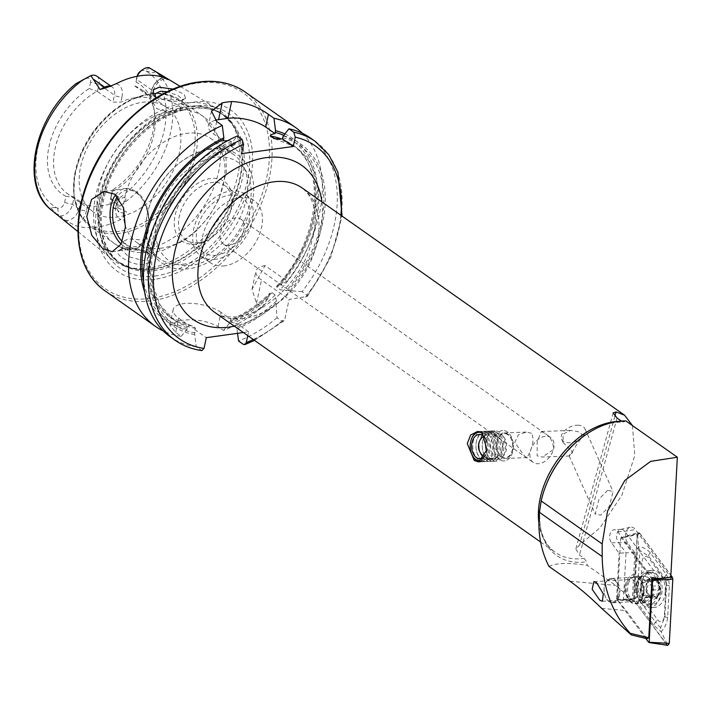 <?xml version="1.0" encoding="UTF-8"?>
<svg xmlns="http://www.w3.org/2000/svg" width="713" height="713" viewBox="0 0 713 713"><rect width="100%" height="100%" fill="white"/><g stroke="black" fill="none" stroke-linecap="round" stroke-linejoin="round"><path stroke-width="0.53" stroke-dasharray="3.56 2.67" d="M173.277 89.089L184.23 94.321L185.665 98.519L181.833 100.613L182.68 99.713L178.241 95.72L167.439 91.719M185.665 98.519L179.997 100.185L156.557 97.645M155.443 97.004L156.37 98.278L177.689 101.683L182.136 100.426M150.398 261.671L149.409 254.14L138.046 248.962L124.267 248.543L118.518 250.459C112.797 253.659 132.226 266.234 144.454 264.532L150.398 261.671M126.754 247.17L147.038 251.698L148.767 256.573L148.037 258.195L143.322 260.61L128.429 256.582L121.647 249.621L123.153 248.106L126.754 247.17M578.368 425.215A12.772 7.709 155.8 0 0 565.498 429.787A12.772 7.709 155.8 0 0 561.621 439.19A12.772 7.709 155.8 0 0 568.181 442.711A12.772 7.709 155.8 0 0 581.05 438.13A12.772 7.709 155.8 0 0 584.927 428.727A12.772 7.709 155.8 0 0 578.368 425.215M569.776 454.636C568.011 457.996 569.732 455.723 574.945 447.826C577.673 440.982 587.574 434.948 577.423 431.508L570.65 430.402L563.074 434.155L563.118 442.532L571.193 450.509L572.619 452.728L569.776 454.636L569.197 456.017L542.335 457.042L537.165 455.874L537.201 441.641L541.363 431.517L543.832 432.782C550.445 436.516 553.653 442.113 553.457 449.573A15.205 10.24 125.2 0 0 550.766 437.577A15.205 10.24 125.2 0 0 544.964 436.347A15.205 10.24 125.2 0 0 530.561 450.438A15.205 10.24 125.2 0 0 533.253 462.434A15.205 10.24 125.2 0 0 539.055 463.664A15.205 10.24 125.2 0 0 553.457 449.573L542.335 457.042M607.601 490.339L598.991 499.136L595.239 514.073L600.72 515.178L609.339 506.39L613.082 491.444L607.601 490.339M572.619 452.728A12.772 8.396 87.8 0 1 571.193 450.509M531.408 433.254L526.247 432.087L518.262 434.939L514.786 442.479L524.75 456.347L527.219 457.612L530.561 450.438C533.502 442.889 533.787 437.158 531.408 433.254M501.203 457.247A12.772 8.396 87.8 0 1 496.257 443.067A12.772 8.396 87.8 0 1 504.046 432.934A12.772 8.396 87.8 0 1 507.861 434.146A12.772 8.396 87.8 0 1 512.807 448.325A12.772 8.396 87.8 0 1 505.018 458.459A12.772 8.396 87.8 0 1 501.203 457.247M499.465 459.484A15.205 10 87.8 0 1 493.574 442.604A15.205 10 87.8 0 1 502.852 430.545A15.205 10 87.8 0 1 507.398 431.989A15.205 10 87.8 0 1 513.289 448.869A15.205 10 87.8 0 1 504.011 460.928A15.205 10 87.8 0 1 499.465 459.484M628.795 598.581A10.035 6.542 86.6 0 1 625.978 594.972A10.035 6.542 86.6 0 1 625.372 584.713A10.035 6.542 86.6 0 1 630.693 579.5A10.035 6.542 86.6 0 1 633.768 580.444A10.035 6.542 86.6 0 1 637.761 591.523A10.035 6.542 86.6 0 1 631.87 599.535A10.035 6.542 86.6 0 1 628.795 598.581M631.121 602.503A14.599 9.51 86.6 0 1 627.012 597.253A14.599 9.51 86.6 0 1 626.139 582.334A14.599 9.51 86.6 0 1 638.349 576.122A14.599 9.51 86.6 0 1 643.554 595.533A14.599 9.51 86.6 0 1 631.121 602.503M162.822 77.245A16.907 11.381 -54.8 0 0 150.791 92.886A5.472 2.157 12.2 0 0 152.832 91.719A5.472 2.157 12.2 0 0 151.709 89.972L136.308 79.116A11.435 7.7 -54.8 0 1 136.691 77.708A11.435 7.7 -54.8 0 1 137.252 76.246M64.598 202.528L72.557 204.373L78.983 208.9A5.472 2.157 12.2 0 0 86.523 210.647L87.672 205.317L80.524 201.788L74.09 197.26L65.935 196.333L64.598 202.528A5.659 3.806 -54.8 0 1 59.126 208.223A5.659 3.806 -54.8 0 1 57.7 208.116L56.577 207.768A81.772 55.053 -54.8 0 1 37.522 149.231A81.772 55.053 -54.8 0 1 82.236 80.596L76.059 83.617M93.225 211.85A63.858 42.994 -54.8 0 1 86.05 150.336A63.858 42.994 -54.8 0 1 142.413 102.289A63.858 42.994 -54.8 0 1 166.797 107.458A63.858 42.994 -54.8 0 1 173.981 168.981A63.858 42.994 -54.8 0 1 117.609 217.019A63.858 42.994 -54.8 0 1 93.225 211.85L67.673 193.847A63.858 42.994 -54.8 0 0 74.09 197.26L72.557 204.373A11.435 7.7 -54.8 0 1 61.496 215.87A11.435 7.7 -54.8 0 1 60.427 215.941L56.086 213.428L50.4 207.233L56.577 207.768M135.996 82.048L137.342 75.845L135.996 82.048A67.191 45.24 -54.8 0 1 153.331 106.175A67.191 45.24 -54.8 0 1 112.69 189.836L111.353 196.039A5.659 3.806 125.2 0 0 114.624 200.513A5.659 3.806 125.2 0 0 116.183 199.996L125.925 196.743C126.272 199.783 125.016 202.287 122.173 204.248L118.1 207.929L126.37 211.761L125.336 215.451L120.809 219.444A87.494 58.912 -54.8 0 1 97.2 227.117A87.494 58.912 -54.8 0 1 75.56 225.727L65.213 220.255L60.427 215.941M111.353 196.039L110.381 199.114A11.435 7.7 125.2 0 0 112.627 207.233A11.435 7.7 125.2 0 0 116.994 208.16A11.435 7.7 125.2 0 0 118.1 207.929M150.372 248.24L145.47 250.682L137.208 250.067L127.181 245.709L123.456 241.279L128.545 238.891L143.723 240.129L150.799 247.197L150.372 248.24A77.539 52.209 -54.8 0 0 213.775 187.412A77.539 52.209 -54.8 0 0 203.428 116.54A77.539 52.209 -54.8 0 0 180.309 109.766C183.794 107.155 168.09 98.225 158.66 99.579L153.313 103.189L156.807 108.661L167.145 111.593L175.541 111.611L180.309 109.766L182.68 99.713M196.235 244.104A36.488 24.572 -54.8 0 1 175.131 215.237A36.488 24.572 -54.8 0 1 210.415 178.544A36.488 24.572 -54.8 0 1 230.299 211.886A36.488 24.572 -54.8 0 1 212.929 236.538A36.488 24.572 -54.8 0 1 196.235 244.104M198.669 242.67A33.449 22.522 -54.8 0 1 185.897 239.96A33.449 22.522 -54.8 0 1 182.136 207.733A33.449 22.522 -54.8 0 1 211.663 182.573A33.449 22.522 -54.8 0 1 224.435 185.282A33.449 22.522 -54.8 0 1 229.889 213.134A33.449 22.522 -54.8 0 1 213.962 235.727A33.449 22.522 -54.8 0 1 198.669 242.67M184.382 264.077A63.858 42.994 -54.8 0 1 159.997 258.908A63.858 42.994 -54.8 0 1 152.814 197.385A63.858 42.994 -54.8 0 1 209.185 149.347A63.858 42.994 -54.8 0 1 233.561 154.516A63.858 42.994 -54.8 0 1 240.744 216.03A63.858 42.994 -54.8 0 1 184.382 264.077M161.699 248.097A63.858 42.994 -54.8 0 1 137.324 242.928A63.858 42.994 -54.8 0 1 130.14 181.405A63.858 42.994 -54.8 0 1 186.512 133.367A63.858 42.994 -54.8 0 1 210.888 138.536A63.858 42.994 -54.8 0 1 218.071 200.05A63.858 42.994 -54.8 0 1 161.699 248.097M184.596 103.037A91.852 61.844 -54.8 0 1 217.305 108.92A91.852 61.844 -54.8 0 1 230.406 121.433A91.852 61.844 -54.8 0 1 224.987 208.945A91.852 61.844 -54.8 0 1 148.919 268.07A91.852 61.844 -54.8 0 1 127.779 267.054A91.852 61.844 -54.8 0 1 111.593 258.926A91.852 61.844 -54.8 0 1 104.374 170.273A91.852 61.844 -54.8 0 1 184.596 103.037M154.962 279.273A98.563 66.362 -54.8 0 1 97.948 201.307A98.563 66.362 -54.8 0 1 193.25 102.182A98.563 66.362 -54.8 0 1 250.263 180.157A98.563 66.362 -54.8 0 1 154.962 279.273M215.602 259.327A38.012 25.588 -54.8 0 1 201.093 256.252A38.012 25.588 -54.8 0 1 196.824 219.631A38.012 25.588 -54.8 0 1 230.37 191.031A38.012 25.588 -54.8 0 1 244.88 194.114A38.012 25.588 -54.8 0 1 249.158 230.727A38.012 25.588 -54.8 0 1 215.602 259.327M224.791 265.797A38.012 25.588 -54.8 0 1 210.282 262.723A38.012 25.588 -54.8 0 1 206.004 226.11A38.012 25.588 -54.8 0 1 239.559 197.51A38.012 25.588 -54.8 0 1 254.069 200.585A38.012 25.588 -54.8 0 1 258.347 237.206A38.012 25.588 -54.8 0 1 224.791 265.797M216.494 255.227A33.449 22.522 -54.8 0 1 203.722 252.518A33.449 22.522 -54.8 0 1 199.961 220.299A33.449 22.522 -54.8 0 1 229.488 195.13A33.449 22.522 -54.8 0 1 242.26 197.84A33.449 22.522 -54.8 0 1 246.021 230.067A33.449 22.522 -54.8 0 1 216.494 255.227M302.535 133.376A121.629 81.888 -54.8 0 1 287.143 281.127L265.031 265.548L252.019 289.291L256.493 303.248L262.081 307.187A121.629 81.888 -54.8 0 1 223.561 330.431L217.991 326.509C206.476 320.538 193.713 318.568 179.703 320.592L169.819 324.968L175.701 332.383L181.271 336.304A121.629 81.888 -54.8 0 1 163.286 330.966M134.793 86.095L150.202 96.95L151.432 98.18L149.659 98.118A63.858 42.994 125.2 0 0 135.791 97.619A63.858 42.994 125.2 0 0 120.845 102.119L112.93 102.128L97.004 91.291A63.858 42.994 -54.8 0 0 56.336 143.652A63.858 42.994 -54.8 0 0 67.673 193.847M87.672 205.317A63.858 42.994 125.2 0 0 101.799 205.879A63.858 42.994 125.2 0 0 117.039 201.235L119.356 198.811L118.349 196.538L111.914 192.002L112.69 189.836M140.033 71.612A5.294 3.565 -54.8 0 1 143.794 70.614L153.955 72.833C155.104 71.71 154.766 70.721 152.947 69.847L151.753 69.081M169.239 79.722L169.801 80.052M625.898 420.964L623.42 421.936L621.38 421.071M632.484 425.608L634.766 455.607L621.834 495.383L600.034 527.727L579.642 544.982L575.854 548.948L579.509 555.07L584.223 558.395L586.122 561.051L587.343 565.427L615.693 585.418L632.315 599.954L634.909 552.833L627.707 543.101A9.224 6.007 86.6 0 1 625.72 533.609A9.224 6.007 86.6 0 1 630.39 527.219A9.224 6.007 86.6 0 1 635.417 529.572L670.746 577.289M229.221 245.317A15.205 10.24 -54.8 0 1 223.419 244.087A15.205 10.24 -54.8 0 1 221.707 229.434A15.205 10.24 -54.8 0 1 235.13 218A15.205 10.24 -54.8 0 1 240.932 219.23A15.205 10.24 -54.8 0 1 242.643 233.873A15.205 10.24 -54.8 0 1 229.221 245.317M647.03 638.732L626.21 610.613L616.593 599L623.429 599.829L626.014 552.798L619.107 553.208L611.487 542.905A7.602 4.955 86.6 0 1 609.918 534.697A7.602 4.955 86.6 0 1 614.214 529.741A7.602 4.955 86.6 0 1 617.841 531.746L652.056 577.967M623.429 599.829L632.315 599.954M634.909 552.833L626.014 552.798L618.394 542.504L611.487 542.905M616.593 599L619.107 553.208M548.957 566.398C556.318 562.851 569.108 562.53 587.343 565.427M116.166 83.724A16.907 11.381 125.2 0 1 121.976 96.888A5.472 2.157 -167.8 0 1 114.437 95.15L99.036 84.294L90.587 82.334A5.294 3.565 125.2 0 0 86.059 78.626L82.236 80.596M90.587 82.334L89.241 88.537L97.004 91.291M65.935 196.333A67.191 45.24 -54.8 0 1 49.054 146.397A67.191 45.24 -54.8 0 1 89.241 88.537M137.342 75.845A5.294 3.565 -54.8 0 1 137.511 75.195M134.828 86.041A63.858 42.994 -54.8 0 1 141.245 89.455A63.858 42.994 -54.8 0 1 154.222 110.274A63.858 42.994 -54.8 0 1 111.914 192.002L110.381 199.114L116.807 203.651A11.435 7.7 125.2 0 0 119.062 211.77A11.435 7.7 125.2 0 0 123.42 212.697A11.435 7.7 125.2 0 0 126.37 211.761M310.458 138.028A121.629 81.888 -54.8 0 1 302.098 291.67L306.929 295.075L307.419 296.385L289.113 299.415L284.968 318.586A117.975 79.437 -54.8 0 1 253.293 339.54M283.168 136.058A111.148 74.838 -54.8 0 1 288.114 290.53L302.098 291.67M284.87 133.91A111.148 74.838 -54.8 0 1 280.476 285.138L276.617 286.171L277.009 287.482L280.245 289.763L288.114 290.53M287.143 281.127L280.476 285.138M243.356 332.525L248.614 331.795L247.776 335.645M262.081 307.187L268.338 297.767L270.058 292.99L271.965 292.722L275.2 295.004L276.448 300.975L275.984 303.15L277.045 317.731L281.876 321.144L283.721 321.019L284.968 318.586M181.271 336.304L187.02 329.192L188.892 325.386L192.376 326.001L195.603 328.274L194.711 329.495L194.667 334.575L196.227 346.848L201.85 350.582M277.045 317.731A121.629 81.888 -54.8 0 1 238.516 340.974M196.227 346.848A121.629 81.888 -54.8 0 1 170.327 336.866M275.984 303.15A111.148 74.838 -54.8 0 1 236.957 328.711L237.001 323.622L233.525 323.007L230.29 320.734L231.074 319.558C244.826 313.738 257.821 304.879 270.058 292.99M237.545 333.336L236.957 328.711M194.667 334.575A111.148 74.838 -54.8 0 1 150.274 249.63A111.148 74.838 -54.8 0 1 231.475 143.233L237.26 135.978M227.688 140.693L232.295 141.334L235.531 143.616L234.381 144.944L230.727 146.031L231.475 143.233M217.991 326.509L221.048 312.374L231.181 319.513L229.31 323.319L223.561 330.431M268.338 297.767A111.148 74.838 -54.8 0 1 229.31 323.319M187.02 329.192A111.148 74.838 -54.8 0 1 144.614 291.911M194.711 329.495L206.324 337.668M221.048 312.374A27.37 10.784 12.2 0 0 192.243 303.39A27.37 10.784 12.2 0 0 173.152 309.522A27.37 10.784 12.2 0 0 178.758 318.248L188.892 325.386M248.614 331.795L237.001 323.622M215.219 120.319A27.37 10.784 12.2 0 0 208.383 125.515A27.37 10.784 12.2 0 0 213.98 134.24L223.338 140.826M230.727 146.031L241.547 153.66M265.031 265.548A27.37 10.784 12.2 0 0 255.922 271.252A27.37 10.784 12.2 0 0 261.528 279.968L289.113 299.415M96.79 76.175A11.435 7.7 125.2 0 1 99.036 84.294L97.521 91.273M627.707 543.101L618.394 542.504A7.602 4.955 -93.4 0 1 616.754 534.67A7.602 4.955 -93.4 0 1 620.604 529.411A7.602 4.955 -93.4 0 1 621.121 529.331A7.602 4.955 -93.4 0 1 624.748 531.345L659.65 578.493M665.282 591.469A18.547 12.085 86.6 0 1 654.302 607.494A18.547 12.085 86.6 0 1 641.139 586.478A18.547 12.085 86.6 0 1 652.128 570.462A18.547 12.085 86.6 0 1 665.282 591.469M660.693 591.737A18.547 12.085 86.6 0 1 649.703 607.761A18.547 12.085 86.6 0 1 636.54 586.754A18.547 12.085 86.6 0 1 647.529 570.73A18.547 12.085 86.6 0 1 660.693 591.737M643.643 591.843A13.378 8.716 86.6 0 1 635.711 603.403A13.378 8.716 86.6 0 1 626.228 588.252A13.378 8.716 86.6 0 1 634.151 576.692A13.378 8.716 86.6 0 1 643.643 591.843M641.825 598.403A6.078 3.966 86.6 0 1 640.408 593.118L642.137 561.63A6.078 3.966 86.6 0 1 644.561 556.728A6.078 3.966 86.6 0 1 648.643 557.985L664.605 579.553A6.078 3.966 86.6 0 1 666.022 584.829L664.293 616.326A6.078 3.966 86.6 0 1 661.869 621.219A6.078 3.966 86.6 0 1 657.787 619.971L641.825 598.403L639.481 600.48L637.172 597.227L637.431 592.824L640.408 593.118M667.573 645.434L634.169 600.863L633.607 598.76L637.146 534.581L638.224 532.566L639.713 533.137L621.317 537.896L651.985 579.321M669.641 577.405L670.746 577.272M639.713 533.137L670.862 575.204M633.607 598.76L617.289 599.642L620.666 538.262L637.146 534.581M666.717 644.81L648.554 642.199M645.755 638.42L617.431 600.159L634.169 600.863M621.317 537.896L620.666 538.262L621.317 537.896M617.289 599.642L617.431 600.159M633.688 598.768L637.217 534.652A2.308 1.506 86.6 0 1 638.144 532.789A2.308 1.506 86.6 0 1 639.686 533.262L672.199 577.173A2.308 1.506 86.6 0 1 672.742 579.179L669.213 643.304A2.308 1.506 86.6 0 1 668.286 645.167A2.308 1.506 86.6 0 1 666.744 644.686L634.231 600.774A2.308 1.506 86.6 0 1 633.688 598.768L634.231 600.774M634.659 592.253A4.26 0.553 -176.9 0 0 637.431 592.824L639.9 550.543L648.589 556.051L664.552 577.61L666.29 580.899L666.61 585.266L664.872 616.763L660.612 627.761L661.156 631.718C664.908 627.743 667.074 622.948 667.644 617.333L669.373 585.845L668.723 579.473L666.334 574.491L650.363 552.923C647.297 549.242 643.286 547.147 638.331 546.639L636.388 560.757L634.508 598.662L653.669 625.167L661.156 631.718L666.7 643.055L669.213 643.304M666.29 580.899L670.22 578.929L672.742 579.179M637.172 597.227L634.187 599.143M639.9 550.543L638.331 546.639L637.716 535.017L637.217 534.652M660.612 627.761L655.452 622.048L657.787 619.971M642.208 582.485A3.565 2.326 86.6 0 1 642.19 585.311A3.565 2.326 86.6 0 1 640.835 587.12A2.041 1.328 -93.4 0 0 639.953 589.188A2.041 1.328 -93.4 0 0 641.112 591.077A3.565 2.326 86.6 0 1 643.117 595.417A2.041 1.328 -93.4 0 0 644.543 597.931A2.041 1.328 -93.4 0 0 645.488 597.2A3.565 2.326 86.6 0 1 647.137 595.934A3.565 2.326 86.6 0 1 648.866 596.906A2.041 1.328 -93.4 0 0 649.846 597.467A2.041 1.328 -93.4 0 0 650.942 596.344A2.041 1.328 -93.4 0 0 650.951 594.731A3.565 2.326 86.6 0 1 652.324 590.106A2.041 1.328 -93.4 0 0 653.099 589.063A2.041 1.328 -93.4 0 0 652.038 586.148A3.565 2.326 86.6 0 1 650.042 581.808A2.041 1.328 -93.4 0 0 648.607 579.295A2.041 1.328 -93.4 0 0 647.671 580.025A3.565 2.326 86.6 0 1 646.014 581.291A3.565 2.326 86.6 0 1 644.294 580.32A2.041 1.328 -93.4 0 0 643.313 579.758A2.041 1.328 -93.4 0 0 642.208 582.485L648.474 582.12L649.24 579.58A10.187 6.64 86.6 0 1 655.488 579.001L655.924 579.33A10.187 6.64 86.6 0 1 659.605 587.298L659.65 588.02A10.187 6.64 86.6 0 1 659.106 592.815A10.187 6.64 86.6 0 1 657.092 596.594L649.846 597.467M648.866 596.906L656.816 596.879A10.187 6.64 86.6 0 1 650.336 597.334A10.187 6.64 86.6 0 1 646.406 588.813L648.26 584.954L648.474 582.12M659.65 588.02L657.029 591.567L657.092 596.594M628.251 583.804A12.166 7.923 86.6 0 1 634.811 577.129A12.166 7.923 86.6 0 1 638.064 577.976A12.166 7.923 86.6 0 1 642.787 594.731A12.166 7.923 86.6 0 1 639.365 600.186A12.166 7.923 86.6 0 1 636.228 601.407A12.166 7.923 86.6 0 1 628.251 583.804M619.303 596.104A12.166 7.923 86.6 0 1 612.743 602.788A12.166 7.923 86.6 0 1 605.604 597.253A12.166 7.923 86.6 0 1 604.758 585.186A12.166 7.923 86.6 0 1 604.874 584.829A12.166 7.923 86.6 0 1 611.317 578.501A12.166 7.923 86.6 0 1 619.303 596.104M618.483 595.854A11.551 7.531 86.6 0 1 612.369 602.2A11.551 7.531 86.6 0 1 605.462 596.95A11.551 7.531 86.6 0 1 604.669 585.489A11.551 7.531 86.6 0 1 604.767 585.141A11.551 7.531 86.6 0 1 614.722 580.444A11.551 7.531 86.6 0 1 618.483 595.854M642.208 581.148A15.962 10.401 86.6 0 1 650.817 572.379A15.962 10.401 86.6 0 1 655.951 574.072A15.962 10.401 86.6 0 1 661.29 595.48A15.962 10.401 86.6 0 1 652.68 604.25A15.962 10.401 86.6 0 1 647.547 602.565A15.962 10.401 86.6 0 1 642.208 581.148M650.14 598.011A10.945 7.13 86.6 0 1 646.477 583.332A10.945 7.13 86.6 0 1 655.898 578.475A10.945 7.13 86.6 0 1 659.561 593.154A10.945 7.13 86.6 0 1 650.14 598.011M657.956 595.676A15.962 10.401 86.6 0 1 649.347 604.446A15.962 10.401 86.6 0 1 644.071 602.654A15.962 10.401 86.6 0 1 638.866 581.345A15.962 10.401 86.6 0 1 642.449 574.972A15.962 10.401 86.6 0 1 647.475 572.575A15.962 10.401 86.6 0 1 657.956 595.676M655.131 596.54L653.206 595.578L650.336 597.334L646.406 588.813A10.187 6.64 86.6 0 1 648.964 579.865M655.924 579.33L656.308 581.443L659.605 587.298M644.294 580.32L650.568 579.945L649.73 579.384L643.313 579.758M650.568 579.945L652.083 580.935L655.488 579.001L648.607 579.295M644.543 597.931L650.336 597.334M482.273 433.005A14.349 9.438 87.8 0 1 489.073 447.497A14.349 9.438 87.8 0 1 481.783 460.705M478.601 431.561A15.205 10 87.8 0 1 479.689 431.427A15.205 10 87.8 0 1 481.204 431.543A15.205 10 87.8 0 1 490.277 447.381A15.205 10 87.8 0 1 480.847 461.81A15.205 10 87.8 0 1 479.635 461.748M483.717 431.445A15.205 10 87.8 0 1 485.66 432.114A15.205 10 87.8 0 1 492.772 446.142A15.205 10 87.8 0 1 486.747 460.669A15.205 10 87.8 0 1 483.361 461.712A15.205 10 87.8 0 1 481.854 461.596A15.205 10 87.8 0 1 472.781 445.75A15.205 10 87.8 0 1 482.211 431.329A15.205 10 87.8 0 1 483.717 431.445M485.981 432.559A13.984 9.198 87.8 0 1 487.763 433.183A13.984 9.198 87.8 0 1 494.314 446.08A13.984 9.198 87.8 0 1 488.761 459.448A13.984 9.198 87.8 0 1 484.261 460.304A13.984 9.198 87.8 0 1 476.32 450.09A13.984 9.198 87.8 0 1 476.07 443.45A13.984 9.198 87.8 0 1 485.981 432.559M486.881 431.32A15.205 10 87.8 0 1 488.824 431.998A15.205 10 87.8 0 1 495.936 446.026A15.205 10 87.8 0 1 489.902 460.545A15.205 10 87.8 0 1 485.009 461.48A15.205 10 87.8 0 1 476.373 450.384A15.205 10 87.8 0 1 476.106 443.156A15.205 10 87.8 0 1 486.881 431.32M489.136 432.443A13.984 9.198 87.8 0 1 490.927 433.058A13.984 9.198 87.8 0 1 497.469 445.964A13.984 9.198 87.8 0 1 491.925 459.324A13.984 9.198 87.8 0 1 487.425 460.179A13.984 9.198 87.8 0 1 479.475 449.974A13.984 9.198 87.8 0 1 479.225 443.334A13.984 9.198 87.8 0 1 489.136 432.443M490.036 431.205A15.205 10 87.8 0 1 491.979 431.873A15.205 10 87.8 0 1 499.091 445.901A15.205 10 87.8 0 1 493.066 460.429A15.205 10 87.8 0 1 488.173 461.356A15.205 10 87.8 0 1 479.537 450.26A15.205 10 87.8 0 1 479.261 443.04A15.205 10 87.8 0 1 490.036 431.205M492.3 432.319A13.984 9.198 87.8 0 1 494.082 432.943A13.984 9.198 87.8 0 1 500.633 445.848A13.984 9.198 87.8 0 1 495.08 459.208A13.984 9.198 87.8 0 1 490.58 460.063A13.984 9.198 87.8 0 1 482.639 449.85A13.984 9.198 87.8 0 1 482.389 443.21A13.984 9.198 87.8 0 1 492.3 432.319M493.191 431.089A15.205 10 87.8 0 1 495.134 431.757A15.205 10 87.8 0 1 502.255 445.785A15.205 10 87.8 0 1 496.221 460.304A15.205 10 87.8 0 1 491.328 461.24A15.205 10 87.8 0 1 482.692 450.144A15.205 10 87.8 0 1 482.416 442.916A15.205 10 87.8 0 1 493.191 431.089M495.455 432.203A13.984 9.198 87.8 0 1 497.246 432.818A13.984 9.198 87.8 0 1 503.788 445.723A13.984 9.198 87.8 0 1 498.244 459.083A13.984 9.198 87.8 0 1 493.744 459.947A13.984 9.198 87.8 0 1 485.794 449.734A13.984 9.198 87.8 0 1 485.544 443.094A13.984 9.198 87.8 0 1 495.455 432.203M496.355 430.964A15.205 10 87.8 0 1 505.428 446.81A15.205 10 87.8 0 1 495.998 461.231A15.205 10 87.8 0 1 494.492 461.115A15.205 10 87.8 0 1 485.856 450.019A15.205 10 87.8 0 1 485.58 442.8A15.205 10 87.8 0 1 494.84 430.848A15.205 10 87.8 0 1 496.355 430.964M504.367 430.661A15.205 10 87.8 0 1 513.44 446.507A15.205 10 87.8 0 1 504.011 460.928A15.205 10 87.8 0 1 502.505 460.812A15.205 10 87.8 0 1 493.423 444.965A15.205 10 87.8 0 1 502.852 430.545A15.205 10 87.8 0 1 504.367 430.661M505.544 433.745A12.041 7.923 87.8 0 1 512.7 447.194A12.041 7.923 87.8 0 1 504.064 457.63A12.041 7.923 87.8 0 1 496.916 444.172A12.041 7.923 87.8 0 1 505.544 433.745M497.861 457.978A12.166 7.995 87.8 0 1 490.597 445.304A12.166 7.995 87.8 0 1 498.146 433.762A12.166 7.995 87.8 0 1 499.35 433.861A12.166 7.995 87.8 0 1 506.613 446.534A12.166 7.995 87.8 0 1 499.064 458.076A12.166 7.995 87.8 0 1 497.861 457.978M487.104 442.684A12.166 7.995 87.8 0 1 485.731 454.814M471.748 454.154A15.205 10 87.8 0 1 471.195 439.752M122.235 241.564A28.582 17.887 -97.9 0 0 125.212 244.131A28.582 17.887 -97.9 0 0 148.037 230.629A28.582 17.887 -97.9 0 0 136.317 192.777A28.582 17.887 -97.9 0 0 117.467 196.547M115.586 194.809A30.409 19.028 82.1 0 1 125.167 188.535A30.409 19.028 82.1 0 1 135.256 191.334A30.409 19.028 82.1 0 1 148.634 224.007A30.409 19.028 82.1 0 1 133.536 248.766A30.409 19.028 82.1 0 1 123.447 245.967A30.409 19.028 82.1 0 1 121.112 244.06M150.202 96.95L151.709 89.972A11.435 7.7 -54.8 0 1 162.76 78.475A11.435 7.7 -54.8 0 1 165.648 78.671L169.48 79.874M168.081 79.116A5.472 3.957 107.4 0 1 166.459 79.072A5.472 3.957 107.4 0 1 165.648 78.671L164.257 77.69M57.7 208.116L58.519 214.88M191.663 265.272A60.052 40.436 -54.8 0 1 156.922 217.768A60.052 40.436 -54.8 0 1 214.987 157.368A60.052 40.436 -54.8 0 1 249.728 204.881A60.052 40.436 -54.8 0 1 191.663 265.272M137.208 250.067A77.539 52.209 -54.8 0 1 114.089 243.293A77.539 52.209 -54.8 0 1 103.742 172.421A77.539 52.209 -54.8 0 1 167.145 111.593M120.577 233.276A77.539 52.209 -54.8 0 1 90.97 227.001A77.539 52.209 -54.8 0 1 82.253 152.297A77.539 52.209 -54.8 0 1 150.693 93.964A77.539 52.209 -54.8 0 1 180.3 100.239A77.539 52.209 -54.8 0 1 189.025 174.943A77.539 52.209 -54.8 0 1 120.577 233.276M119.534 231.288A76.318 51.389 -54.8 0 1 75.391 170.915A76.318 51.389 -54.8 0 1 149.186 94.161A76.318 51.389 -54.8 0 1 193.33 154.534A76.318 51.389 -54.8 0 1 119.534 231.288M187.474 106.504A90.453 60.908 -54.8 0 1 232.581 124.623A90.453 60.908 -54.8 0 1 227.251 210.807A90.453 60.908 -54.8 0 1 152.332 269.033A90.453 60.908 -54.8 0 1 131.522 268.035A90.453 60.908 -54.8 0 1 103.643 184.596A90.453 60.908 -54.8 0 1 187.474 106.504M152.93 269.327A90.328 60.819 -54.8 0 1 118.438 262.01A90.328 60.819 -54.8 0 1 108.278 174.988A90.328 60.819 -54.8 0 1 188.018 107.021A90.328 60.819 -54.8 0 1 222.509 114.338A90.328 60.819 -54.8 0 1 232.67 201.36A90.328 60.819 -54.8 0 1 152.93 269.327M189.818 108.287A90.328 60.819 -54.8 0 1 224.301 115.595A90.328 60.819 -54.8 0 1 234.461 202.626A90.328 60.819 -54.8 0 1 154.721 270.584A90.328 60.819 -54.8 0 1 120.23 263.275A90.328 60.819 -54.8 0 1 110.078 176.245A90.328 60.819 -54.8 0 1 189.818 108.287M156.102 275.86A94.49 63.617 -54.8 0 1 101.442 201.111A94.49 63.617 -54.8 0 1 192.804 106.094A94.49 63.617 -54.8 0 1 247.456 180.835A94.49 63.617 -54.8 0 1 156.102 275.86M245.272 92.093A121.629 81.888 -54.8 0 1 258.953 209.266A121.629 81.888 -54.8 0 1 151.584 300.779A121.629 81.888 -54.8 0 1 105.141 290.931M197.376 83.1A119.802 80.667 -54.8 0 1 266.671 177.876A119.802 80.667 -54.8 0 1 150.835 298.355A119.802 80.667 -54.8 0 1 81.54 203.588A119.802 80.667 -54.8 0 1 197.376 83.1M243.694 318.47A76.015 51.184 -54.8 0 1 214.666 312.312C218.526 316.055 226.181 317.543 237.634 316.786C261.341 314.397 293.596 287.749 306.911 256.012C319.477 223.775 317.918 201.111 302.25 188.036A76.015 51.184 -54.8 0 1 310.797 261.27A76.015 51.184 -54.8 0 1 243.694 318.47M152.947 69.847A86.63 58.323 -54.8 0 1 122.173 204.248M624.82 421.57A77.797 52.379 125.2 0 0 616.638 422.051A77.797 52.379 125.2 0 0 581.05 438.192C592.681 429.288 604.232 424.021 615.711 422.381L623.42 421.936M538.823 522.415A76.015 51.184 125.2 0 0 555.133 552.254A76.015 51.184 125.2 0 0 584.161 558.404A76.015 51.184 125.2 0 0 584.223 558.395M540.614 542.023L555.133 552.254C549.366 548.199 545.115 542.308 542.388 534.581C539.839 530.08 537.335 507.683 544.01 490.74A77.797 52.379 125.2 0 0 586.38 561.844M621.781 421.356A76.015 51.184 125.2 0 0 618.055 421.401M617.066 418.032L579.509 555.07M56.086 213.428A86.63 58.323 -54.8 0 1 51.737 210.362M146.976 71.603A81.772 55.053 -54.8 0 1 163.865 131.682A81.772 55.053 -54.8 0 1 117.529 199.301M315.289 141.432A121.629 81.888 -54.8 0 1 306.929 295.075M340.876 215.264A117.975 79.437 -54.8 0 1 305.61 297.125M282.794 137.787A109.312 73.599 -54.8 0 1 286.243 290.788M276.822 138.955A105.667 71.14 -54.8 0 1 295.396 146.94A105.667 71.14 -54.8 0 1 280.245 289.763M281.314 138.928A105.667 71.14 -54.8 0 1 292.161 144.668A105.667 71.14 -54.8 0 1 277.009 287.482M283.712 135.372A109.312 73.599 -54.8 0 1 278.605 285.405M321.893 201.886A94.259 63.466 -54.8 0 1 234.319 326.162M281.876 321.144A121.629 81.888 -54.8 0 1 243.347 344.379M201.057 350.252A121.629 81.888 -54.8 0 1 175.157 340.27M276.448 300.975A109.312 73.599 -54.8 0 1 237.322 327.009M195.032 332.882A109.312 73.599 -54.8 0 1 151.691 249.434A109.312 73.599 -54.8 0 1 231.101 144.962M195.603 328.274A105.667 71.14 -54.8 0 1 173.66 319.682A105.667 71.14 -54.8 0 1 157.323 229.025A105.667 71.14 -54.8 0 1 235.531 143.616M275.2 295.004A105.667 71.14 -54.8 0 1 233.525 323.007M271.965 292.722A105.667 71.14 -54.8 0 1 230.29 320.734M192.376 326.001A105.667 71.14 -54.8 0 1 170.425 317.401A105.667 71.14 -54.8 0 1 158.5 215.7M192.367 167.644A105.667 71.14 -54.8 0 1 232.295 141.334M187.385 327.49A109.312 73.599 -54.8 0 1 143.616 281.84M268.81 295.592A109.312 73.599 -54.8 0 1 229.675 321.616M175.701 332.383L178.758 318.248M216.734 121.513L213.98 134.24M256.493 303.248L261.528 279.968M118.349 196.538L116.807 203.651A5.472 2.157 -167.8 0 1 117.93 205.397A5.472 2.157 -167.8 0 1 115.889 206.574A16.907 11.381 125.2 0 0 120.809 219.444M116.183 199.996L119.731 206.378M115.889 206.574L117.039 201.235M86.523 210.647A16.907 11.381 -54.8 0 1 75.56 225.727M65.213 220.255A11.435 7.7 -54.8 0 0 78.983 208.9L80.524 201.788M149.819 68.002L143.794 70.614M150.791 92.886L149.659 98.118M121.976 96.888L120.845 102.119M110.711 85.988L112.191 87.031A11.435 7.7 125.2 0 1 114.437 95.15L112.93 102.128M107.449 87.244C110.791 86.442 112.369 86.371 112.191 87.031A11.435 7.7 125.2 0 0 110.221 86.175M89.054 76.443L86.059 78.626M614.909 416.276L579.642 544.982M617.841 531.746L624.748 531.345L635.417 529.572M601.647 608.358L626.21 610.613M569.99 581.229L615.693 585.418M635.996 587.672A13.378 8.716 86.6 0 1 643.919 576.122A13.378 8.716 86.6 0 1 653.411 591.273A13.378 8.716 86.6 0 1 645.488 602.833A13.378 8.716 86.6 0 1 635.996 587.672M666.7 643.055L666.744 644.686M637.716 535.017L639.686 533.262M670.22 578.929L672.199 577.173M653.669 625.167L655.452 622.048L639.481 600.48A4.26 2.291 -36.5 0 0 637.707 603.599M667.644 617.333A4.26 0.553 -176.9 0 1 664.872 616.763L664.293 616.326M669.373 585.845L666.022 584.829M666.334 574.491L664.552 577.61L664.605 579.553M650.363 552.923A4.26 2.291 -36.5 0 0 648.589 556.051L648.643 557.985M636.388 560.757L642.137 561.63M651.602 594.437A12.638 8.235 86.6 0 1 640.613 599.963A12.638 8.235 86.6 0 1 636.495 583.1A12.638 8.235 86.6 0 1 639.329 578.056A12.638 8.235 86.6 0 1 649.285 579.446A12.638 8.235 86.6 0 1 651.602 594.437M652.324 590.106L658.589 589.731M645.488 597.2L651.753 596.834M650.951 594.731L657.226 594.366M652.038 586.148L658.313 585.774M650.042 581.808L656.308 581.443M647.671 580.025L653.937 579.651M640.835 587.12L647.101 586.754M641.112 591.077L647.386 590.712M643.117 595.417L649.383 595.052M156.37 98.278L153.821 95.72M149.409 254.14L147.038 251.698M123.153 248.106L119.686 249.737M561.621 439.19L563.118 442.532M569.17 455.999L595.239 514.073M541.363 431.517L570.65 430.402M504.046 432.934L526.247 432.087M477.407 431.508L494.84 430.848M593.858 581.656L630.693 579.5M625.978 594.972L627.012 597.253M625.372 584.713L626.139 582.334M112.253 251.725L133.536 248.766C153.063 247.616 154.454 202.911 135.951 191.485L125.167 188.535L103.884 191.485M170.006 80.186L164.578 78.974C159.204 80.257 155.282 84.499 152.832 91.719L151.432 98.18M112.627 207.233L119.062 211.77C118.215 212.715 117.841 210.593 117.93 205.397L119.356 198.811M153.313 103.189L155.113 94.838M121.647 249.621L123.456 241.279M210.478 148.759C183.544 154.552 163.633 172.403 150.755 202.305C145.514 216.289 144.382 229.336 147.359 241.44C149.748 250.513 154.436 257.598 161.405 262.687C169.266 268.115 178.402 270.12 188.82 268.703C218.133 265.379 249.131 230.78 252.963 198.116C258.142 168.437 237.732 144.017 210.478 148.759M159.997 258.908L137.324 242.928M114.089 243.293C121.486 248.436 129.659 251.529 138.634 252.571L153.785 252.375L162.742 250.486L184.587 240.263L196.957 230.335L209.372 215.968L218.873 199.426L226.324 172.305L225.941 154.302L223.178 143.09L203.428 116.54L180.3 100.239C171.735 94.339 161.601 92.173 149.89 93.742L130.033 99.98L110.8 112.716L94.098 130.631L81.603 151.887L74.607 174.328L73.831 195.719L79.437 213.918L90.97 227.001L114.089 243.293M127.779 267.054L131.522 268.035L118.438 262.01L120.23 263.275C100.533 247.652 96.148 222.135 107.084 186.735C120.176 147.529 158.393 112.315 191.022 108.626C204.123 106.923 215.219 109.249 224.301 115.595L222.509 114.338L232.581 124.623L230.406 121.433M210.282 262.723L201.093 256.252M203.722 252.518L185.897 239.96M180.282 86.416L217.305 108.92M223.419 244.087L533.253 462.434M240.932 219.23L550.766 437.577M77.949 231.627L111.593 258.926M154.222 110.274L153.331 106.175M166.797 107.458L141.245 89.455M307.419 296.385L330.734 257.411L342.08 216.11M274.826 138.768L295.396 146.94L292.161 144.668C327.124 166.218 320.271 240.103 276.617 286.171M283.721 321.019L254.505 340.386M191.004 325.583L170.425 317.401L173.66 319.682L160.077 304.879L152.457 284.041L151.584 258.783L157.689 231.288L170.3 203.945L188.375 179.106L210.371 158.865L234.381 144.944M242.26 197.84L224.435 185.282M254.069 200.585L244.88 194.114M233.561 154.516L210.888 138.536M229.889 213.134L230.299 211.886M213.962 235.727L212.929 236.538M169.819 324.968L173.152 309.522M211.494 111.13L208.383 125.515M252.019 289.291L255.922 271.252M148.767 256.573L150.799 247.197M137.163 76.264L136.691 77.708M613.135 412.925L575.863 548.948M602.351 601.264L631.87 599.535M621.121 529.331L614.214 529.741M620.604 529.411L630.39 527.219M478.566 461.899L495.998 461.231M505.018 458.459L527.219 457.612M584.927 428.727L613.082 491.444M649.703 607.761L654.302 607.494M634.151 576.692L643.919 576.122C642.814 577.396 640.39 573.831 637.787 587.262C638.554 602.387 645.033 603.323 645.488 602.833L635.711 603.403M620.934 537.754L638.224 532.566M647.529 570.73L652.128 570.462M644.071 602.654L640.613 599.963L639.365 600.186M642.449 574.972L639.329 578.056L638.064 577.976M612.743 602.788L636.228 601.407M649.347 604.446L652.68 604.25M647.475 572.575L650.817 572.379M611.317 578.501L634.811 577.129M647.137 595.934L653.206 595.578M646.014 581.291L652.083 580.935M480.847 461.81L483.361 461.712M487.763 433.183L485.66 432.114M488.761 459.448L486.747 460.669M490.927 433.058L488.824 431.998M491.925 459.324L489.902 460.545M494.082 432.943L491.979 431.873M495.08 459.208L493.066 460.429M497.246 432.818L495.134 431.757M498.244 459.083L496.221 460.304M479.163 434.484L498.146 433.762M480.09 458.798L499.064 458.076M479.689 431.427L482.211 431.329M484.377 456.659A12.166 12.166 0 0 0 502.754 446.971A12.166 12.166 0 0 0 483.601 436.285"/><path stroke-width="1.07" d="M167.439 91.719L160.452 91.3L155.799 93.465L155.113 94.838L155.443 97.004M156.557 97.645L153.821 95.72L153.242 89.865L159.142 87.244L173.277 89.089M474.252 460.446L467.273 443.611L470.633 435.037L477.407 431.508L482.184 432.943L486.979 449.867L478.566 461.899L474.252 460.446M596.576 582.628L593.858 581.656L592.173 589.357L599.865 600.284L602.351 601.264L603.332 593.965L596.576 582.628M102.93 248.819L91.861 235.468L86.781 216.556L91.531 199.488L103.884 191.485L114.748 194.186L123.59 207.848L125.345 227.224L121.032 244.22L112.253 251.725L102.93 248.819M137.252 76.246A11.435 7.7 -54.8 0 1 142.128 69.99A11.435 7.7 -54.8 0 1 147.359 67.619A11.435 7.7 -54.8 0 1 148.865 67.566L169.239 79.722M169.48 79.874L162.822 77.245A88.252 59.42 -54.8 0 0 140.532 75.703A88.252 59.42 -54.8 0 0 116.166 83.724L106.54 87.663A5.472 2.478 62.8 0 1 104.668 87.146L100.07 89.508L106.54 87.663M242.09 139.383A121.629 81.888 -54.8 0 0 155.523 238.347A121.629 81.888 -54.8 0 0 175.157 340.27L170.327 336.866A121.629 81.888 -54.8 0 1 150.693 234.934A121.629 81.888 -54.8 0 1 237.26 135.978L242.09 139.383L243.561 144.356L241.547 153.66L293.239 146.486L295.244 137.172L293.783 132.208L288.952 128.803L283.168 136.058L282.41 138.857L274.826 138.768L270.218 136.067C270.664 134.846 272.268 134.035 275.022 133.652L275.521 130.666L273.988 118.26L268.418 114.338C257.34 106.389 245.076 102.119 231.618 101.54A121.629 81.888 125.2 0 0 226.948 102.057A121.629 81.888 125.2 0 0 222.224 102.841L211.494 111.13L216.734 121.513L222.304 125.435L223.837 137.85L223.338 140.826L227.688 140.693M273.988 118.26A121.629 81.888 -54.8 0 1 295.494 127.484A121.629 81.888 -54.8 0 1 302.535 133.376M164.641 76.915L148.865 67.566M648.768 637.761L652.056 577.967L659.65 578.493L670.746 577.289L677.35 457.229L625.898 420.964A79.054 53.225 125.2 0 0 617.636 421.463A79.054 53.225 125.2 0 0 581.478 437.862A79.054 53.225 125.2 0 0 543.841 491.257A79.054 53.225 125.2 0 0 541.203 500.963L539.402 512.29C537.513 532.13 540.695 550.169 548.957 566.398L569.99 581.229C579.821 588.296 590.373 597.334 601.647 608.358L631.361 634.953L630.221 633.287L648.768 637.761L647.03 638.732L631.361 634.953M621.38 421.071L617.066 418.032L613.153 412.88L616.112 411.909L624.588 415.207L632.484 425.608M82.236 80.596L76.033 83.653L90.845 75.623L100.07 89.508M137.163 76.264L137.511 75.195A5.294 3.565 -54.8 0 1 140.033 71.612L142.128 69.99M288.952 128.803A121.629 81.888 -54.8 0 1 310.458 138.028L315.289 141.432A121.629 81.888 -54.8 0 0 293.783 132.208M275.521 130.666A111.148 74.838 -54.8 0 1 284.87 133.91M175.157 340.27C182.983 345.752 191.877 349.192 201.85 350.582L203.998 348.443L206.324 337.668L243.356 332.525M247.776 335.645L246.288 342.57L244.862 344.62L243.347 344.379L238.516 340.974L237.545 333.336M144.614 291.911A111.148 74.838 -54.8 0 1 223.837 137.85M163.286 330.966A121.629 81.888 -54.8 0 1 155.372 326.322A121.629 81.888 -54.8 0 1 135.728 224.399A121.629 81.888 -54.8 0 1 222.304 125.435M293.239 146.486L282.41 138.857M275.022 133.652L265.673 127.057A27.37 10.784 12.2 0 0 227.991 118.34L218.588 119.641A27.37 10.784 12.2 0 0 215.219 120.319M110.711 85.988L96.79 76.175A11.435 7.7 125.2 0 0 90.845 75.623M677.35 457.229L650.675 461.364L624.82 480.473L607.538 511.123L602.173 543.939L602.191 556.541C602.699 587.583 612.039 613.162 630.221 633.287M651.985 579.321L652.431 579.936L669.641 577.405M670.746 577.272L672.252 577.093L672.814 579.188L669.284 643.376L667.573 645.434C661.299 644.097 649.793 643.019 648.768 642.351M670.862 575.204L672.252 577.093M672.814 579.188L652.573 580.453L649.195 641.834L648.554 642.199L645.755 638.42M648.554 642.199L669.284 643.376M652.573 580.453L652.431 579.936M481.783 460.705A14.349 9.438 87.8 0 1 478.744 460.874A14.349 9.438 87.8 0 1 471.658 453.949A14.349 9.438 87.8 0 1 471.124 439.957A14.349 9.438 87.8 0 1 480.509 432.408A14.349 9.438 87.8 0 1 482.273 433.005M479.635 461.748A15.205 10 87.8 0 1 479.332 461.694A15.205 10 87.8 0 1 471.828 454.359A15.205 10 87.8 0 1 471.748 454.154M485.731 454.814A12.166 7.995 87.8 0 1 480.09 458.798A12.166 7.995 87.8 0 1 478.878 458.7A12.166 7.995 87.8 0 1 471.623 446.026A12.166 7.995 87.8 0 1 479.163 434.484A12.166 7.995 87.8 0 1 480.375 434.582A12.166 7.995 87.8 0 1 487.104 442.684M471.195 439.752A15.205 10 87.8 0 1 471.266 439.538A15.205 10 87.8 0 1 478.601 431.561M117.467 196.547A28.582 17.887 -97.9 0 0 122.235 241.564M121.112 244.06A30.409 19.028 82.1 0 1 115.586 194.809M198.838 82.245A121.629 81.888 -54.8 0 1 245.272 92.093C232.099 82.993 216.413 79.651 198.232 82.075C154.186 87.271 104.606 132.778 86.603 184.221C70.168 227.964 77.637 272.25 105.141 290.931A121.629 81.888 -54.8 0 1 91.469 173.749A121.629 81.888 -54.8 0 1 198.838 82.245M540.614 542.023L214.666 312.312A76.015 51.184 -54.8 0 1 206.119 239.078A76.015 51.184 -54.8 0 1 273.222 181.886A76.015 51.184 -54.8 0 1 302.25 188.036L624.588 415.207M234.319 326.162A94.259 63.466 -54.8 0 1 229.123 327.089A94.259 63.466 -54.8 0 1 174.596 252.518A94.259 63.466 -54.8 0 1 265.735 157.725A94.259 63.466 -54.8 0 1 321.893 201.886M618.055 421.401A76.015 51.184 125.2 0 0 613.688 421.82A76.015 51.184 125.2 0 0 538.823 522.415M581.478 437.862L581.05 438.192A77.797 52.379 125.2 0 0 544.01 490.74L543.841 491.257M76.059 83.617C33.93 117.226 19.251 186.182 51.737 210.362A86.63 58.323 -54.8 0 1 83.323 79.517M295.244 137.172A117.975 79.437 -54.8 0 1 340.876 215.264M273.453 138.349A105.667 71.14 -54.8 0 1 276.822 138.955M270.218 136.067A105.667 71.14 -54.8 0 1 281.314 138.928M275.147 132.395A109.312 73.599 -54.8 0 1 283.712 135.372M253.293 339.54A117.975 79.437 -54.8 0 1 246.288 342.57M203.998 348.443A117.975 79.437 -54.8 0 1 155.692 257.883A117.975 79.437 -54.8 0 1 243.561 144.356M158.5 215.7A105.667 71.14 -54.8 0 1 192.367 167.644M143.616 281.84A109.312 73.599 -54.8 0 1 223.463 139.579M268.418 114.338L265.673 127.057M231.618 101.54L227.991 118.34M222.224 102.841L218.588 119.641M164.257 77.69L154.917 71.104M110.221 86.175A11.435 7.7 125.2 0 0 104.668 87.146L93.929 79.58M616.112 411.909L614.909 416.276M539.402 512.29L602.191 556.541M541.203 500.963L602.173 543.939M295.494 127.484L245.272 92.093M169.801 80.052L180.282 86.416M51.737 210.362L77.949 231.627M342.08 216.11L337.917 172.181L328.738 154.676L315.289 141.432M254.505 340.386L244.862 344.62M155.372 326.322L105.141 290.931M483.601 436.285A12.166 12.166 0 0 0 484.377 456.659"/></g></svg>
